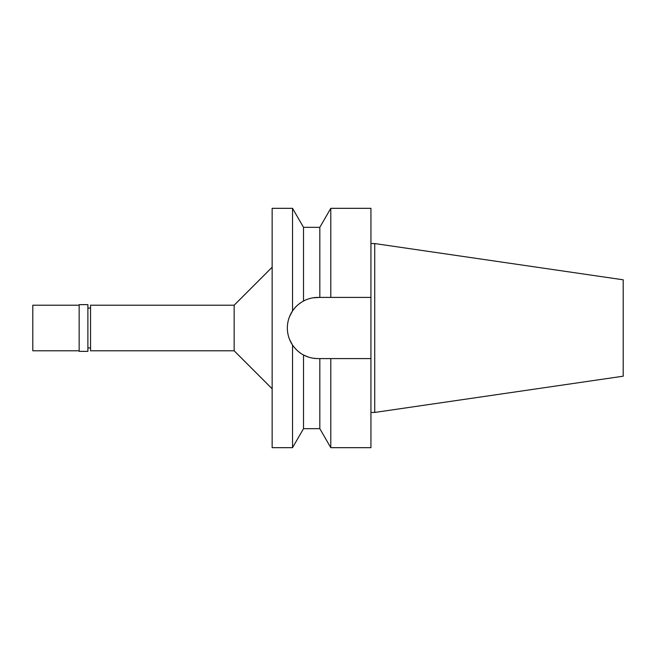 <?xml version="1.0" encoding="UTF-8"?>
<svg xmlns="http://www.w3.org/2000/svg" width="656" height="656" viewBox="0 0 656 656"><rect width="100%" height="100%" fill="white"/><g stroke="black" fill="none" stroke-linecap="round" stroke-linejoin="round"><path stroke-width="0.98" d="M374.732 243.565L374.732 412.435L623.2 376.2L623.2 279.8L374.732 243.565L370.935 243.565M374.732 412.435L370.935 412.435M370.935 358.586L330.788 358.586L330.788 447.679L370.935 447.679L370.935 208.321L330.788 208.321L330.788 297.414L370.935 297.414L317.93 297.414C312.887 297.422 308.082 298.628 303.507 301.03L303.507 227.32L292.535 208.321L272.15 208.321L272.15 447.679L292.535 447.679L292.535 345.04L289.698 339.759M307.418 299.284L308.123 299.029M313.002 297.816L319.825 297.414L319.825 227.32L303.507 227.32M327.123 358.586L323.465 358.586M317.93 358.586A30.586 30.586 0 0 1 303.507 354.97C308.082 357.372 312.887 358.578 317.93 358.586L330.788 358.586M300.579 353.182A30.586 30.586 0 0 1 297.734 350.968M294.134 347.213L294.864 348.082A30.586 30.586 0 0 1 289.673 339.701M287.935 333.945A30.586 30.586 0 0 1 287.935 322.055M289.673 316.299A30.586 30.586 0 0 1 296.004 306.68M298.177 304.655A30.586 30.586 0 0 1 300.661 302.76M308.123 356.971L303.515 354.978L303.507 428.68L319.825 428.68L319.825 358.586M317.143 358.578L313.002 358.184M289.722 316.192L292.535 310.96L292.535 208.321M298.177 351.345L300.268 352.969M303.507 354.97C299.398 352.862 295.741 349.55 292.535 345.04C289.099 339.816 287.369 334.134 287.344 328C287.369 321.866 289.099 316.184 292.535 310.96C294.897 307.188 298.554 303.884 303.507 301.03M272.15 267.213L234.159 305.204L90.544 305.204L90.544 350.796L234.159 350.796L234.159 305.204M272.15 388.787L234.159 350.796M90.544 308.058L87.888 308.058M90.544 347.942L87.888 347.942M87.888 351.362L87.888 304.638L79.155 304.638L79.155 351.362L87.888 351.362M79.155 305.204L32.8 305.204L32.8 350.796L79.155 350.796M319.825 227.32L330.788 208.321M319.825 428.68L330.788 447.679M303.507 428.68L292.535 447.679"/></g></svg>
